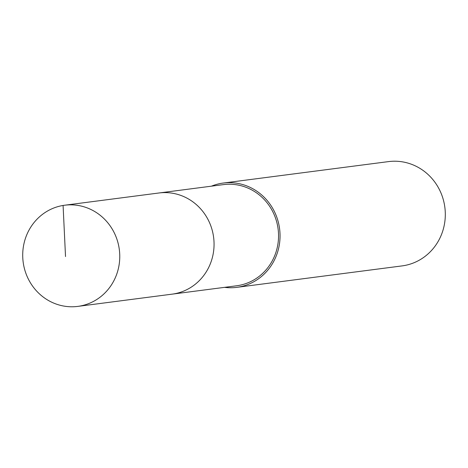 <?xml version="1.0" encoding="UTF-8"?>
<svg xmlns="http://www.w3.org/2000/svg" width="468" height="468" viewBox="0 0 468 468"><rect width="100%" height="100%" fill="white"/><g stroke="black" fill="none" stroke-linecap="round" stroke-linejoin="round"><path stroke-width="0.7" d="M119.077 247.894A51.012 48.485 82.6 0 1 77.805 306.394A51.012 48.485 82.6 0 1 23.4 263.724A51.012 48.485 82.6 0 1 64.672 205.224A51.012 48.485 82.6 0 1 119.077 247.894M64.672 205.224L223.452 184.614A51.012 48.485 -97.4 0 1 277.857 227.29A51.012 48.485 -97.4 0 1 236.586 285.79L172.101 294.156A51.012 48.485 -97.4 0 0 213.373 235.656A51.012 48.485 -97.4 0 0 158.968 192.986A51.012 48.485 82.6 0 1 213.373 235.656A51.012 48.485 82.6 0 1 172.101 294.156L77.805 306.394M211.407 186.182A52.586 49.988 82.6 0 1 223.254 183.052A52.586 49.988 82.6 0 1 279.337 227.044A52.586 49.988 82.6 0 1 236.785 287.352A52.586 49.988 82.6 0 1 224.535 287.352M236.785 287.352L402.047 265.906A52.586 49.988 -97.4 0 0 444.6 205.598A52.586 49.988 -97.4 0 0 388.516 161.606L223.254 183.052M65.52 256.552L63.086 205.458"/></g></svg>
